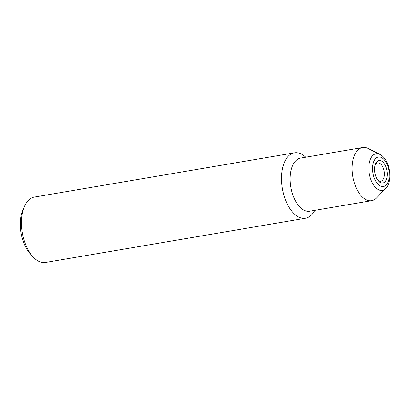 <?xml version="1.0" encoding="UTF-8"?>
<svg xmlns="http://www.w3.org/2000/svg" width="410" height="410" viewBox="0 0 410 410"><rect width="100%" height="100%" fill="white"/><g stroke="black" fill="none" stroke-linecap="round" stroke-linejoin="round"><path stroke-width="0.61" d="M380.88 182.783A11.403 6.145 -99.7 0 1 378.497 181.061A11.403 6.145 -99.7 0 1 375.555 163.774A11.403 6.145 -99.7 0 1 380.916 160.735A11.403 6.145 -99.7 0 1 387.25 174.194A11.403 6.145 -99.7 0 1 380.88 182.783M377.835 180.262A9.327 5.028 80.3 0 0 379.163 181.071A9.327 5.028 80.3 0 0 380.741 181.251A9.327 5.028 80.3 0 0 384.313 172.636A9.327 5.028 80.3 0 0 379.194 163.031A9.327 5.028 80.3 0 0 377.61 162.852A9.327 5.028 80.3 0 0 375.196 164.743M305.722 157.209A33.174 17.871 80.3 0 0 300.028 153.463A33.174 17.871 80.3 0 0 294.406 152.827L34.404 197.066A33.174 17.871 80.3 0 0 24.426 206.543A33.174 17.871 80.3 0 0 32.979 256.824A33.174 17.871 80.3 0 0 39.913 261.831A33.174 17.871 80.3 0 0 45.53 262.467L305.537 218.228A33.174 17.871 80.3 0 0 314.762 210.35M379.921 154.416L368.206 148.512A26.952 14.519 80.3 0 0 367.17 148.051A26.952 14.519 80.3 0 0 362.604 147.533A26.952 14.519 80.3 0 0 352.282 172.42A26.952 14.519 80.3 0 0 367.078 200.157A26.952 14.519 80.3 0 0 371.644 200.674A26.952 14.519 80.3 0 0 376.611 197.897L385.713 188.446A18.573 10.009 -99.7 0 1 379.147 190.004A18.573 10.009 -99.7 0 1 368.831 168.085A18.573 10.009 -99.7 0 1 379.209 154.099A18.573 10.009 -99.7 0 1 379.921 154.416C389.848 159.136 393.518 180.713 385.713 188.446M294.406 152.827A33.174 17.871 80.3 0 0 281.706 183.46A33.174 17.871 80.3 0 0 299.915 217.592A33.174 17.871 80.3 0 0 305.537 218.228M362.604 147.533L300.617 158.081A26.952 14.519 80.3 0 0 290.295 182.968A26.952 14.519 80.3 0 0 305.091 210.704A26.952 14.519 80.3 0 0 309.658 211.222L371.644 200.674M32.979 256.824L30.407 254.026A29.028 15.636 -99.7 0 1 22.924 210.033L24.426 206.543M380.875 186.242A14.98 8.072 80.3 0 0 389.244 174.957A14.98 8.072 80.3 0 0 380.926 157.276A14.98 8.072 80.3 0 0 372.552 168.556A14.98 8.072 80.3 0 0 380.875 186.242"/></g></svg>
